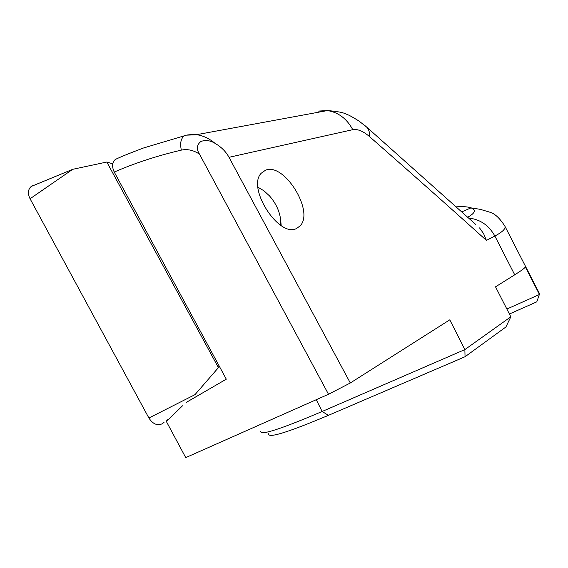 <?xml version="1.0" encoding="UTF-8"?>
<svg xmlns="http://www.w3.org/2000/svg" width="568" height="568" viewBox="0 0 568 568"><rect width="100%" height="100%" fill="white"/><g stroke="black" fill="none" stroke-linecap="round" stroke-linejoin="round"><path stroke-width="0.85" d="M164.266 422.067L162.448 423.685C157.386 426.014 152.87 424.126 148.901 418.012L30.061 198.757C27.541 193.482 27.931 189.378 31.233 186.453L33.278 185.416M112.762 163.825L106.805 162.036L218.417 367.638L219.092 365.863M218.417 367.638L194.98 394.654L148.901 418.012M106.805 162.036L72.725 169.314L30.061 198.757M257.978 187.248L263.928 190.784L269.481 195.875C275.949 203.259 279.683 211.353 280.699 220.171L280.713 225.29M467.734 217.21C475.288 213.014 476.382 209.904 471.014 207.874L480.329 209.358L490.312 212.34C495.175 213.88 500.081 218.573 505.03 226.426L504.349 225.162M461.82 211.864L470.993 207.874C467.72 206.702 462.806 206.361 456.26 206.858M265.554 170.18L261.195 173.254C246.519 188.058 279.499 238.702 296.83 228.322L300.131 225.837C314.629 211.466 284.163 162.178 265.554 170.18M260.676 431.375C260.272 435.748 280.755 429.124 322.127 411.488L464.873 349.59L510.831 316.802L495.523 286.833L514.722 274.813L494.87 236.039C502.233 232.12 505.612 228.918 505.016 226.433L539.252 293.159M268.87 433.313C266.626 438.972 286.485 432.979 328.446 415.336L465.05 356.732L464.873 349.59L449.778 319.834L350.307 382.981L328.503 394.27L199.496 154.141C193.503 150.172 187.447 148.83 181.334 150.122C157.293 155.746 134.928 163.059 114.239 172.054L226.298 379.175L186.389 402.321M510.831 316.802L505.896 326.99L465.05 356.732M328.503 394.27L185.729 457.609L166.41 421.562L167.219 419.425M364.571 125.272L367.205 127.566C368.959 129.831 369.782 132.891 369.683 136.739C412.226 174.021 451.141 208.584 486.421 240.413L494.87 236.039C488.849 225.269 480.123 219.276 468.678 218.062M199.496 154.141C196.251 149.079 196.727 144.84 200.923 141.425C205.793 139.856 210.501 140.495 215.031 143.342C221.257 146.956 225.922 151.613 229.011 157.3L350.307 382.981M506.876 309.056L539.465 294.48L525.379 267.024C524.491 268.309 520.941 270.901 514.722 274.813M509.404 314.005L536.795 301.849L539.6 293.834M118.094 158.117L115.297 159.487C112.095 162.341 111.74 166.53 114.239 172.054M166.41 421.562L182.484 405.8M475.544 224.275L367.205 127.566L359.04 121.062C352.231 116.859 348.291 114.701 347.218 114.573C344.08 112.656 337.47 111.328 327.395 110.582L317.938 111.094L324.782 111.058M215.031 143.342C209.464 138.663 203.5 135.809 197.131 134.765L185.942 135.177L184.33 135.795C180.865 138.493 179.871 143.271 181.334 150.122M479.541 227.903L483.595 233.64L486.421 240.413M328.446 415.336L322.127 411.488L316.255 399.709M229.011 157.3L352.771 129.674C357.648 128.829 363.286 131.18 369.683 136.739M196.592 134.687L327.374 110.582C338.315 112.265 346.778 118.627 352.771 129.674M72.725 169.314L31.233 186.453M280.699 220.171L281.195 225.595M184.337 135.787L143.321 148.056C129.348 153.324 120.004 157.137 115.297 159.48M184.33 135.795C186.538 134.786 190.805 134.446 197.131 134.765"/></g></svg>
